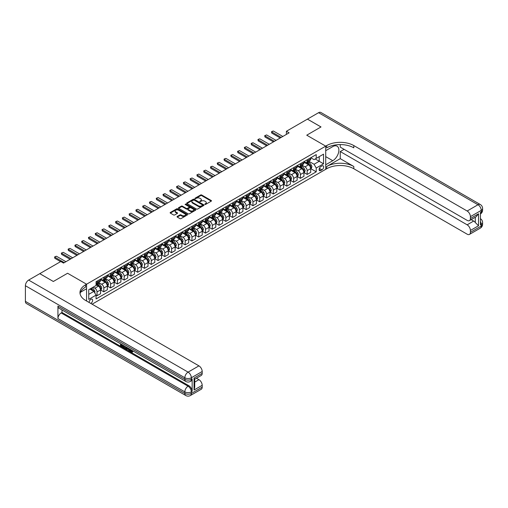 <?xml version="1.0" encoding="UTF-8"?>
<svg xmlns="http://www.w3.org/2000/svg" width="508" height="508" viewBox="0 0 508 508"><rect width="100%" height="100%" fill="white"/><g stroke="black" fill="none" stroke-linecap="round" stroke-linejoin="round"><path stroke-width="0.76" d="M204.857 204.413L205.607 204.413L211.258 201.149A0.756 0.432 0 0 0 211.48 200.844A0.756 0.432 0 0 0 211.258 200.533L201.682 195.002A0.756 0.432 0 0 0 200.616 195.002L194.958 198.266L194.958 198.698L196.437 198.279A2.407 1.391 0 0 1 199.841 198.279L200.641 198.736A2.407 1.391 0 0 1 201.346 199.72A2.407 1.391 0 0 1 200.641 200.704L199.911 201.555L201.384 201.136A2.407 1.391 0 0 1 204.794 201.136L205.594 201.593A2.407 1.391 0 0 1 206.299 202.578A2.407 1.391 0 0 1 205.594 203.562L204.857 204.413L204.857 203.987M90.735 303.403A2.451 1.416 120 0 0 90.907 303.314A2.451 1.416 120 0 0 92.513 301.149A2.451 1.416 120 0 0 92.138 299.18A2.451 1.416 120 0 0 90.907 299.307A2.451 1.416 120 0 0 89.179 302.501M177.248 216.452A0.756 0.432 0 0 0 177.025 216.764A0.756 0.432 0 0 0 177.248 217.068L179.934 218.624A0.756 0.432 0 0 0 181 218.624L187.281 214.992A0.756 0.432 0 0 0 187.503 214.687A0.756 0.432 0 0 0 187.281 214.382L177.698 208.851A0.756 0.432 0 0 0 176.638 208.851L170.351 212.477A0.756 0.432 0 0 0 170.136 212.782A0.756 0.432 0 0 0 170.351 213.087L173.603 214.967A0.756 0.432 0 0 0 174.663 214.967L177.356 213.411A0.756 0.432 0 0 0 177.571 213.106A0.756 0.432 0 0 0 177.356 212.795L175.743 211.868A2.013 1.162 0 0 1 175.152 211.049A2.013 1.162 0 0 1 176.397 209.969A2.013 1.162 0 0 1 178.594 210.223L184.899 213.868A2.013 1.162 0 0 1 185.49 214.687A2.013 1.162 0 0 1 184.245 215.76A2.013 1.162 0 0 1 182.054 215.513L181 214.903A0.756 0.432 0 0 0 179.934 214.903L177.248 216.452L177.248 217.068L179.934 215.532L179.934 214.903M340.258 144.589L340.258 147.11L467.15 220.377A4.604 2.654 -120 0 0 469.455 220.599L476.104 216.764L478.542 213.798L478.542 225.762L470.408 230.454L470.408 232.302L481.254 226.041L481.254 224.472L480.441 224.942L480.441 212.42L481.254 211.95L481.254 210.388L470.408 216.649A4.604 2.654 -120 0 0 467.15 211.011L477.996 204.749L318.567 112.7L307.448 119.12L321.005 126.949L306.743 135.185L320.98 126.962L307.423 119.139L286.404 131.267L289.115 132.836L63.525 263.081L60.814 261.512L39.795 273.647L53.327 281.489L67.589 273.253L53.353 281.476L39.795 273.679M92.1 304.19L325.723 169.31L325.723 146.139L306.743 135.185L325.723 146.139L86.57 284.213L67.589 273.253L86.57 284.213L85.592 284.778A19.171 11.068 0 0 0 79.978 292.602A19.171 11.068 0 0 0 85.592 300.431L198.933 365.868A4.604 2.654 60 0 1 202.19 371.5L191.345 377.762L191.345 379.33L192.157 378.86A4.604 2.654 60 0 1 191.205 380.968L190.392 381.438A4.604 2.654 -120 0 0 191.345 379.33A4.604 2.654 0 0 1 184.836 379.33L184.836 377.762L25.4 285.718A4.604 2.654 -60 0 1 28.651 280.079L39.77 273.66M196.488 209.061A0.756 0.432 0 0 0 197.555 209.061L203.835 205.435A0.756 0.432 0 0 0 204.057 205.13A0.756 0.432 0 0 0 203.835 204.826L194.253 199.288A0.756 0.432 0 0 0 193.192 199.288L186.906 202.914A0.756 0.432 0 0 0 186.69 203.225A0.756 0.432 0 0 0 186.906 203.53L196.488 209.061M185.28 204.527L195.548 210.223L189.274 213.843A0.756 0.432 0 0 1 188.214 213.843L178.632 208.312L181.318 206.769L181.318 206.146L178.632 207.696A0.756 0.432 0 0 0 178.41 208.001A0.756 0.432 0 0 0 178.632 208.312L178.632 207.696M181.318 206.769A0.756 0.432 0 0 1 182.385 206.769L182.385 206.146A0.756 0.432 0 0 0 181.318 206.146M182.385 206.146L186.271 208.388A0.756 0.432 0 0 0 187.331 208.388L189.116 207.359A0.756 0.432 0 0 0 189.338 207.048A0.756 0.432 0 0 0 189.116 206.743L185.071 204.406L185.82 203.975L195.561 209.601A0.756 0.432 0 0 1 195.777 209.906A0.756 0.432 0 0 1 195.561 210.217L195.561 209.601M321.983 165.957L320.789 166.649A2.375 1.372 120 0 0 319.234 168.745A2.375 1.372 120 0 0 319.602 170.65A2.375 1.372 120 0 0 320.789 170.529L321.983 169.843A2.375 1.372 120 0 0 323.533 167.748A2.375 1.372 120 0 0 323.171 165.843A2.375 1.372 120 0 0 321.983 165.957M86.57 300.996L86.57 284.213L86.57 288.754L80.518 292.246M310.782 157.74L314.065 159.633L316.23 158.382L316.23 154.591L96.063 281.711L96.063 285.496L88.741 289.725L88.741 299.364L96.063 295.142L96.063 298.926L316.23 171.812L316.23 168.027L314.065 164.268L308.674 161.157M316.23 158.382L323.552 154.153L323.552 163.798L316.23 168.027M286.404 131.267L286.404 134.398M315.201 158.979L319.214 161.296L319.214 156.661L323.552 154.153M314.065 164.268L319.214 161.296L323.552 163.798M88.741 294.354L93.891 291.382L89.878 289.065M96.063 295.173L97.034 295.732L97.034 291.948A3.067 1.772 -120 0 0 94.869 288.188L93.135 287.185M97.034 295.732L100.565 293.7L100.565 289.909A3.067 1.772 -120 0 0 98.393 286.156L96.063 284.81M100.641 289.992L103.816 291.821L103.816 288.036A3.067 1.772 -120 0 0 101.644 284.277L98.533 282.48M103.816 291.821L107.34 289.789L107.34 285.998A3.067 1.772 -120 0 0 105.169 282.238L100.565 279.578M107.423 286.074L110.592 287.909L110.592 284.118A3.067 1.772 -120 0 0 108.426 280.365L105.308 278.562M110.592 287.909L114.122 285.871L114.122 282.086A3.067 1.772 -120 0 0 111.951 278.327L107.34 275.666M114.198 282.162L117.373 283.991L117.373 280.206A3.067 1.772 -120 0 0 115.202 276.447L112.09 274.65M117.373 283.991L120.898 281.959L120.898 278.168A3.067 1.772 -120 0 0 118.726 274.415L114.122 271.755M120.98 278.251L124.149 280.079L124.149 276.295A3.067 1.772 -120 0 0 121.983 272.536L118.866 270.739M124.149 280.079L127.679 278.047L127.679 274.257A3.067 1.772 -120 0 0 125.508 270.497L120.898 267.837M127.756 274.333L130.931 276.168L130.931 272.377A3.067 1.772 -120 0 0 128.759 268.624L125.647 266.821M130.931 276.168L134.455 274.13L134.455 270.345A3.067 1.772 -120 0 0 132.283 266.586L127.679 263.925M134.537 270.421L137.706 272.256L137.706 268.465A3.067 1.772 -120 0 0 135.541 264.706L132.423 262.909M137.706 272.256L141.237 270.218L141.237 266.427A3.067 1.772 -120 0 0 139.065 262.674L134.455 260.013M141.313 266.51L144.488 268.338L144.488 264.554A3.067 1.772 -120 0 0 142.316 260.794L139.205 258.997M144.488 268.338L148.012 266.306L148.012 262.515A3.067 1.772 -120 0 0 145.84 258.756L141.237 256.096M148.095 262.592L151.263 264.427L151.263 260.636A3.067 1.772 -120 0 0 149.098 256.883L145.98 255.079M151.263 264.427L154.794 262.388L154.794 258.604A3.067 1.772 -120 0 0 152.622 254.845L148.012 252.184M154.87 258.68L158.045 260.515L158.045 256.724A3.067 1.772 -120 0 0 155.873 252.965L152.762 251.168M158.045 260.515L161.569 258.477L161.569 254.686A3.067 1.772 -120 0 0 159.398 250.933L154.794 248.272M161.652 254.768L164.821 256.597L164.821 252.813A3.067 1.772 -120 0 0 162.655 249.053L159.537 247.256M164.821 256.597L168.351 254.565L168.351 250.774A3.067 1.772 -120 0 0 166.179 247.015L161.569 244.354M168.427 250.85L171.602 252.686L171.602 248.895A3.067 1.772 -120 0 0 169.431 245.142L166.319 243.338M171.602 252.686L175.127 250.647L175.127 246.863A3.067 1.772 -120 0 0 172.961 243.103L168.351 240.443M175.209 246.939L178.384 248.774L178.384 244.983A3.067 1.772 -120 0 0 176.213 241.224L173.095 239.427M178.384 248.774L181.908 246.736L181.908 242.951A3.067 1.772 -120 0 0 179.737 239.192L175.127 236.531M181.985 243.027L185.16 244.856L185.16 241.071A3.067 1.772 -120 0 0 182.988 237.312L179.876 235.515M185.16 244.856L188.684 242.824L188.684 239.033A3.067 1.772 -120 0 0 186.519 235.28L181.908 232.613M188.766 239.116L191.941 240.944L191.941 237.153A3.067 1.772 -120 0 0 189.77 233.401L186.652 231.604M191.941 240.944L195.466 238.906L195.466 235.121A3.067 1.772 -120 0 0 193.294 231.362L188.684 228.702M195.542 235.198L198.717 237.033L198.717 233.242A3.067 1.772 -120 0 0 196.545 229.483L193.434 227.686M198.717 237.033L202.241 234.994L202.241 231.21A3.067 1.772 -120 0 0 200.076 227.451L195.466 224.79M202.324 231.286L205.499 233.115L205.499 229.33A3.067 1.772 -120 0 0 203.327 225.571L200.209 223.774M205.499 233.115L209.023 231.083L209.023 227.292A3.067 1.772 -120 0 0 206.851 223.539L202.241 220.872M209.099 227.374L212.274 229.203L212.274 225.412A3.067 1.772 -120 0 0 210.102 221.659L206.991 219.862M212.274 229.203L215.798 227.171L215.798 223.38A3.067 1.772 -120 0 0 213.633 219.621L209.023 216.96M215.881 223.456L219.056 225.292L219.056 221.501A3.067 1.772 -120 0 0 216.884 217.742L213.766 215.944M219.056 225.292L222.58 223.253L222.58 219.469A3.067 1.772 -120 0 0 220.409 215.709L215.798 213.049M222.656 219.545L225.831 221.374L225.831 217.589A3.067 1.772 -120 0 0 223.66 213.83L220.548 212.033M225.831 221.374L229.356 219.342L229.356 215.551A3.067 1.772 -120 0 0 227.19 211.798L222.58 209.137M229.438 215.633L232.613 217.462L232.613 213.671A3.067 1.772 -120 0 0 230.441 209.918L227.324 208.121M232.613 217.462L236.137 215.43L236.137 211.639A3.067 1.772 -120 0 0 233.966 207.88L229.356 205.219M236.214 211.715L239.389 213.55L239.389 209.76A3.067 1.772 -120 0 0 237.217 206L234.105 204.203M239.389 213.55L242.913 211.512L242.913 207.728A3.067 1.772 -120 0 0 240.748 203.968L236.137 201.308M242.995 207.804L246.17 209.633L246.17 205.848A3.067 1.772 -120 0 0 243.999 202.089L240.887 200.292M246.17 209.633L249.695 207.601L249.695 203.81A3.067 1.772 -120 0 0 247.523 200.057L242.913 197.396M249.777 203.892L252.946 205.721L252.946 201.93A3.067 1.772 -120 0 0 250.774 198.177L247.663 196.38M252.946 205.721L256.47 203.689L256.47 199.898A3.067 1.772 -120 0 0 254.305 196.139L249.695 193.478M256.553 199.974L259.728 201.809L259.728 198.018A3.067 1.772 -120 0 0 257.556 194.259L254.445 192.462M259.728 201.809L263.252 199.771L263.252 195.986A3.067 1.772 -120 0 0 261.08 192.227L256.47 189.567M263.334 196.063L266.503 197.891L266.503 194.107A3.067 1.772 -120 0 0 264.338 190.348L261.22 188.551M266.503 197.891L270.027 195.859L270.027 192.068A3.067 1.772 -120 0 0 267.862 188.316L263.252 185.655M270.11 192.151L273.285 193.98L273.285 190.195A3.067 1.772 -120 0 0 271.113 186.436L268.002 184.639M273.285 193.98L276.809 191.948L276.809 188.157A3.067 1.772 -120 0 0 274.637 184.398L270.027 181.737M276.892 188.233L280.06 190.068L280.06 186.277A3.067 1.772 -120 0 0 277.895 182.524L274.777 180.721M280.06 190.068L283.585 188.03L283.585 184.245A3.067 1.772 -120 0 0 281.419 180.486L276.809 177.825M283.667 184.321L286.842 186.15L286.842 182.366A3.067 1.772 -120 0 0 284.671 178.606L281.559 176.809M286.842 186.15L290.366 184.118L290.366 180.327A3.067 1.772 -120 0 0 288.195 176.574L283.585 173.914M290.449 180.41L293.618 182.239L293.618 178.454A3.067 1.772 -120 0 0 291.452 174.695L288.334 172.898M293.618 182.239L297.142 180.207L297.142 176.416A3.067 1.772 -120 0 0 294.977 172.656L290.366 169.996M297.224 176.492L300.399 178.327L300.399 174.536A3.067 1.772 -120 0 0 298.228 170.783L295.116 168.98M300.399 178.327L303.924 176.289L303.924 172.504A3.067 1.772 -120 0 0 301.752 168.745L297.142 166.084M304.006 172.58L307.175 174.415L307.175 170.624A3.067 1.772 -120 0 0 305.01 166.865L301.892 165.068M307.175 174.415L310.699 172.377L310.699 168.586A3.067 1.772 -120 0 0 308.534 164.833L303.924 162.173M304.006 161.652L305.01 162.236A3.067 1.772 -120 0 0 306.54 162.382A3.067 1.772 -120 0 0 307.175 160.979L307.175 159.823M297.224 165.57L298.228 166.148A3.067 1.772 -120 0 0 299.764 166.3A3.067 1.772 -120 0 0 300.399 164.897L300.399 163.735M290.449 169.481L291.452 170.059A3.067 1.772 -120 0 0 292.983 170.212A3.067 1.772 -120 0 0 293.618 168.808L293.618 167.646M283.667 173.393L284.671 173.971A3.067 1.772 -120 0 0 286.207 174.123A3.067 1.772 -120 0 0 286.842 172.72L286.842 171.564M276.892 177.311L277.895 177.889A3.067 1.772 -120 0 0 279.425 178.041A3.067 1.772 -120 0 0 280.06 176.638L280.06 175.476M270.11 181.223L271.113 181.8A3.067 1.772 -120 0 0 272.65 181.953A3.067 1.772 -120 0 0 273.285 180.55L273.285 179.387M263.334 185.134L264.338 185.712A3.067 1.772 -120 0 0 265.868 185.864A3.067 1.772 -120 0 0 266.503 184.461L266.503 183.305M256.553 189.052L257.556 189.63A3.067 1.772 -120 0 0 259.093 189.782A3.067 1.772 -120 0 0 259.728 188.379L259.728 187.217M249.771 192.964L250.774 193.542A3.067 1.772 -120 0 0 252.311 193.694A3.067 1.772 -120 0 0 252.946 192.291L252.946 191.129M242.995 196.875L243.999 197.453A3.067 1.772 -120 0 0 245.535 197.606A3.067 1.772 -120 0 0 246.17 196.202L246.17 195.047M236.214 200.793L237.217 201.371A3.067 1.772 -120 0 0 238.754 201.524A3.067 1.772 -120 0 0 239.389 200.114L239.389 198.958M229.438 204.705L230.441 205.283A3.067 1.772 -120 0 0 231.978 205.435A3.067 1.772 -120 0 0 232.613 204.032L232.613 202.87M222.656 208.617L223.66 209.194A3.067 1.772 -120 0 0 225.196 209.347A3.067 1.772 -120 0 0 225.831 207.943L225.831 206.788M215.881 212.528L216.884 213.112A3.067 1.772 -120 0 0 218.421 213.265A3.067 1.772 -120 0 0 219.056 211.855L219.056 210.699M209.099 216.446L210.102 217.024A3.067 1.772 -120 0 0 211.639 217.176A3.067 1.772 -120 0 0 212.274 215.773L212.274 214.611M202.324 220.358L203.327 220.936A3.067 1.772 -120 0 0 204.857 221.088A3.067 1.772 -120 0 0 205.499 219.685L205.499 218.529M195.542 224.269L196.545 224.854A3.067 1.772 -120 0 0 198.082 225.006A3.067 1.772 -120 0 0 198.717 223.596L198.717 222.441M188.766 228.187L189.77 228.765A3.067 1.772 -120 0 0 191.3 228.917A3.067 1.772 -120 0 0 191.941 227.514L191.941 226.352M181.985 232.099L182.988 232.677A3.067 1.772 -120 0 0 184.525 232.829A3.067 1.772 -120 0 0 185.16 231.426L185.16 230.27M175.209 236.01L176.213 236.595A3.067 1.772 -120 0 0 177.743 236.747A3.067 1.772 -120 0 0 178.384 235.337L178.384 234.182M168.427 239.928L169.431 240.506A3.067 1.772 -120 0 0 170.967 240.659A3.067 1.772 -120 0 0 171.602 239.255L171.602 238.093M161.652 243.84L162.655 244.418A3.067 1.772 -120 0 0 164.186 244.57A3.067 1.772 -120 0 0 164.821 243.167L164.821 242.011M154.87 247.752L155.873 248.336A3.067 1.772 -120 0 0 157.41 248.482A3.067 1.772 -120 0 0 158.045 247.079L158.045 245.923M148.095 251.67L149.098 252.247A3.067 1.772 -120 0 0 150.628 252.4A3.067 1.772 -120 0 0 151.263 250.996L151.263 249.834M141.313 255.581L142.316 256.159A3.067 1.772 -120 0 0 143.853 256.311A3.067 1.772 -120 0 0 144.488 254.908L144.488 253.752M134.537 259.493L135.541 260.077A3.067 1.772 -120 0 0 137.071 260.223A3.067 1.772 -120 0 0 137.706 258.82L137.706 257.664M127.756 263.411L128.759 263.989A3.067 1.772 -120 0 0 130.296 264.141A3.067 1.772 -120 0 0 130.931 262.738L130.931 261.576M120.98 267.322L121.983 267.9A3.067 1.772 -120 0 0 123.514 268.053A3.067 1.772 -120 0 0 124.149 266.649L124.149 265.487M114.198 271.234L115.202 271.812A3.067 1.772 -120 0 0 116.738 271.964A3.067 1.772 -120 0 0 117.373 270.561L117.373 269.405M107.423 275.152L108.426 275.73A3.067 1.772 -120 0 0 109.957 275.882A3.067 1.772 -120 0 0 110.592 274.479L110.592 273.317M100.641 279.063L101.644 279.641A3.067 1.772 -120 0 0 103.181 279.794A3.067 1.772 -120 0 0 103.816 278.39L103.816 277.228M310.782 168.669L316.23 171.812M306.54 162.382L310.064 160.35A3.067 1.772 -120 0 0 310.699 158.947L310.699 157.785M299.764 166.3L303.289 164.262A3.067 1.772 -120 0 0 303.924 162.858L303.924 161.703M292.983 170.212L296.507 168.18A3.067 1.772 -120 0 0 297.142 166.77L297.142 165.614M286.207 174.123L289.731 172.091A3.067 1.772 -120 0 0 290.366 170.688L290.366 169.526M279.425 178.041L282.95 176.003A3.067 1.772 -120 0 0 283.585 174.6L283.585 173.444M272.65 181.953L276.174 179.921A3.067 1.772 -120 0 0 276.809 178.511L276.809 177.356M265.868 185.864L269.392 183.833A3.067 1.772 -120 0 0 270.027 182.429L270.027 181.267M259.093 189.782L262.617 187.744A3.067 1.772 -120 0 0 263.252 186.341L263.252 185.185M252.311 193.694L255.835 191.662A3.067 1.772 -120 0 0 256.47 190.252L256.47 189.097M245.535 197.606L249.06 195.574A3.067 1.772 -120 0 0 249.695 194.17L249.695 193.008M238.754 201.524L242.278 199.485A3.067 1.772 -120 0 0 242.913 198.082L242.913 196.926M231.978 205.435L235.502 203.397A3.067 1.772 -120 0 0 236.137 201.994L236.137 200.838M225.196 209.347L228.721 207.315A3.067 1.772 -120 0 0 229.356 205.911L229.356 204.749M218.421 213.265L221.945 211.226A3.067 1.772 -120 0 0 222.58 209.823L222.58 208.667M211.639 217.176L215.163 215.138A3.067 1.772 -120 0 0 215.798 213.735L215.798 212.579M204.857 221.088L208.388 219.056A3.067 1.772 -120 0 0 209.023 217.653L209.023 216.491M198.082 225.006L201.606 222.968A3.067 1.772 -120 0 0 202.241 221.564L202.241 220.402M191.3 228.917L194.831 226.879A3.067 1.772 -120 0 0 195.466 225.476L195.466 224.32M184.525 232.829L188.049 230.797A3.067 1.772 -120 0 0 188.684 229.394L188.684 228.232M177.743 236.747L181.273 234.709A3.067 1.772 -120 0 0 181.908 233.305L181.908 232.143M170.967 240.659L174.492 238.62A3.067 1.772 -120 0 0 175.127 237.217L175.127 236.061M164.186 244.57L167.716 242.538A3.067 1.772 -120 0 0 168.351 241.135L168.351 239.973M157.41 248.482L160.934 246.45A3.067 1.772 -120 0 0 161.569 245.046L161.569 243.884M150.628 252.4L154.159 250.361A3.067 1.772 -120 0 0 154.794 248.958L154.794 247.802M143.853 256.311L147.377 254.279A3.067 1.772 -120 0 0 148.012 252.87L148.012 251.714M137.071 260.223L140.602 258.191A3.067 1.772 -120 0 0 141.237 256.788L141.237 255.626M130.296 264.141L133.82 262.103A3.067 1.772 -120 0 0 134.455 260.699L134.455 259.544M123.514 268.053L127.044 266.021A3.067 1.772 -120 0 0 127.679 264.611L127.679 263.455M116.738 271.964L120.263 269.932A3.067 1.772 -120 0 0 120.898 268.529L120.898 267.367M109.957 275.882L113.481 273.844A3.067 1.772 -120 0 0 114.122 272.44L114.122 271.285M103.181 279.794L106.705 277.762A3.067 1.772 -120 0 0 107.34 276.352L107.34 275.196M96.063 283.832A3.067 1.772 -120 0 0 96.399 283.705L99.924 281.673A3.067 1.772 -120 0 0 100.565 280.27L100.565 279.108M96.399 283.705A3.067 1.772 -120 0 0 97.034 282.302L97.034 281.146M93.891 291.382L96.063 295.142M205.073 204.489L205.594 204.191A2.407 1.391 0 0 0 206.299 203.206L206.299 202.578M201.346 199.72L201.346 200.349A2.407 1.391 0 0 1 200.641 201.333L200.12 201.632M211.252 201.155L201.682 195.631A0.756 0.432 0 0 0 200.616 195.631L195.167 198.774M203.829 205.442L194.253 199.917A0.756 0.432 0 0 0 193.192 199.917L186.919 203.537M202.508 205.346L202.508 204.915L194.094 200.057L192.576 200.508A2.407 1.391 0 0 0 191.872 201.486A2.407 1.391 0 0 0 192.576 202.47L198.323 205.791A2.407 1.391 0 0 0 201.733 205.791L202.508 205.346L202.508 205.969L202.66 205.13M191.872 201.486L191.872 202.114A2.407 1.391 0 0 0 192.576 203.098L192.576 202.47M202.508 205.969L201.733 206.419A2.407 1.391 0 0 1 198.323 206.419L192.576 203.098M182.385 206.769L186.271 209.017A0.756 0.432 0 0 0 187.331 209.017L189.116 207.982A0.756 0.432 0 0 0 189.338 207.677L189.338 207.048M190.303 210.718A2.013 1.162 0 0 0 192.494 210.966A2.013 1.162 0 0 0 193.739 209.893A2.013 1.162 0 0 0 193.148 209.074L190.925 207.791A0.756 0.432 0 0 0 189.865 207.791L188.081 208.82A0.756 0.432 0 0 0 187.858 209.125A0.756 0.432 0 0 0 188.081 209.429L190.303 210.718L190.303 211.341A2.013 1.162 0 0 0 192.494 211.595A2.013 1.162 0 0 0 193.739 210.522L193.739 209.893M187.858 209.125L187.858 209.753A0.756 0.432 0 0 0 188.081 210.058L188.081 209.429M190.303 211.341L188.081 210.058M185.49 214.687L185.49 215.316A2.013 1.162 0 0 1 184.245 216.389A2.013 1.162 0 0 1 182.054 216.135L181 215.532A0.756 0.432 0 0 0 179.934 215.532M175.152 211.049L175.152 211.671A2.013 1.162 0 0 0 175.743 212.496L175.743 211.868M177.356 212.795L177.356 213.411L175.743 212.496M187.274 214.998L177.698 209.474A0.756 0.432 0 0 0 176.638 209.474L170.364 213.093M310.699 168.713L311.353 168.339L311.893 166.77A2.032 1.175 -120 0 0 311.245 165.043L309.029 162.084A5.867 3.385 -120 0 0 308.388 161.315M306.184 163.474A5.867 3.385 -120 0 0 304.984 162.217M310.147 167.234L310.794 166.859A2.032 1.175 -120 0 0 310.217 165.64L308 162.681A5.867 3.385 -120 0 0 307.359 161.912M306.813 162.23A4.87 2.813 60 0 1 307.613 163.138L309.486 165.64M306.705 162.287A5.867 3.385 60 0 1 307.346 163.055L308.82 165.024M281.197 137.408L271.761 131.959L271.761 133.083L271.469 131.788L272.282 131.318L273.393 131.02L282.829 136.468M280.226 137.966L271.761 133.083M273.393 131.02L271.469 131.788M303.924 172.625L304.571 172.25L305.118 170.688A2.032 1.175 -120 0 0 304.463 168.954L302.254 165.995A5.867 3.385 -120 0 0 301.612 165.233M299.409 167.392A5.867 3.385 -120 0 0 298.209 166.135M303.365 171.152L304.019 170.771A2.032 1.175 -120 0 0 303.435 169.551L301.219 166.592A5.867 3.385 -120 0 0 300.577 165.824M300.031 166.141A4.87 2.813 60 0 1 300.831 167.049L302.711 169.551M299.93 166.205A5.867 3.385 60 0 1 300.571 166.967L302.044 168.935M297.142 176.543L297.796 176.168L298.336 174.6A2.032 1.175 -120 0 0 297.688 172.872L295.472 169.913A5.867 3.385 -120 0 0 294.831 169.145M292.627 171.304A5.867 3.385 -120 0 0 291.427 170.047M296.589 175.063L297.237 174.689A2.032 1.175 -120 0 0 296.659 173.463L294.443 170.504A5.867 3.385 -120 0 0 293.802 169.742M293.256 170.053A4.87 2.813 60 0 1 294.056 170.961L295.929 173.469M293.148 170.117A5.867 3.385 60 0 1 293.789 170.885L295.262 172.847M290.366 180.454L291.014 180.08L291.56 178.511A2.032 1.175 -120 0 0 290.906 176.784L288.696 173.825A5.867 3.385 -120 0 0 288.055 173.057M285.852 175.216A5.867 3.385 -120 0 0 284.651 173.958M289.808 178.975L290.462 178.6A2.032 1.175 -120 0 0 289.877 177.381L287.661 174.422A5.867 3.385 -120 0 0 287.02 173.653M286.474 173.971A4.87 2.813 60 0 1 287.274 174.879L289.154 177.381M286.372 174.028A5.867 3.385 60 0 1 287.014 174.796L288.487 176.765M274.422 141.319L264.986 135.871L264.986 136.995L264.687 135.7L266.611 134.931L276.047 140.379M273.444 141.884L264.986 136.995M266.611 134.931L264.687 135.7M267.64 145.231L258.204 139.783L258.204 140.913L257.912 139.611L258.724 139.141L259.836 138.843L269.272 144.291M266.668 145.796L258.204 140.913M259.836 138.843L257.912 139.611M260.864 149.149L251.428 143.701L251.428 144.824L251.13 143.529L251.943 143.059L253.054 142.761L262.49 148.209M259.886 149.708L251.428 144.824M253.054 142.761L251.13 143.529M283.585 184.366L284.239 183.991L284.778 182.429A2.032 1.175 -120 0 0 284.131 180.696L281.915 177.736A5.867 3.385 -120 0 0 281.273 176.975M279.07 179.134A5.867 3.385 -120 0 0 277.87 177.876M283.032 182.893L283.68 182.512A2.032 1.175 -120 0 0 283.102 181.292L280.886 178.333A5.867 3.385 -120 0 0 280.245 177.565M279.698 177.883A4.87 2.813 60 0 1 280.499 178.791L282.372 181.292M279.591 177.946A5.867 3.385 60 0 1 280.232 178.708L281.705 180.677M254.083 153.06L244.646 147.612L244.646 148.736L244.348 147.441L246.278 146.672L255.714 152.121M253.111 153.626L244.646 148.736M246.278 146.672L244.348 147.441M344.106 149.333L340.258 151.555L340.258 158.661L326.701 166.491L326.701 168.745L325.723 169.31L325.723 164.77L332.772 160.699A8.63 4.978 120 0 0 338.411 153.099A8.63 4.978 120 0 0 337.083 146.183A8.63 4.978 120 0 0 332.772 146.609L325.723 150.679L325.723 146.139L326.701 145.574A19.171 11.068 180 0 1 353.816 145.574L467.15 211.011M470.408 230.454A4.604 2.654 -120 0 0 467.15 224.822L473.659 221.063A4.604 2.654 60 0 1 475.285 222.504L475.285 217.234M340.258 151.555L467.15 224.822M326.701 166.491A19.171 11.068 180 0 1 353.816 166.491L340.258 158.661M326.701 168.745A19.171 11.068 180 0 1 353.816 168.745L467.15 234.182A4.604 2.654 -120 0 0 469.455 234.41A4.604 2.654 -120 0 0 470.408 232.302M318.567 112.7A4.604 2.654 -60 0 1 320.865 112.471L480.301 204.521A4.604 2.654 120 0 0 477.996 204.749A4.604 2.654 60 0 1 481.254 210.388A4.604 2.654 180 0 0 482.6 208.509A4.604 4.604 0 0 0 480.301 204.521M469.455 220.599A4.604 2.654 -120 0 0 470.408 218.497L478.542 213.798M470.408 216.649L470.408 218.497M471.157 219.621L473.659 221.063M326.701 145.574L326.701 147.828A19.171 11.068 180 0 1 353.816 147.828L353.816 145.574M478.542 225.762L475.285 222.504M130.48 349.485L131.864 351.72M130.092 349.282L131.051 351.841L132.398 351.174L132.855 351.561L132.042 352.419L131.096 352.298L129.623 349.009M127.438 348.983L126.79 349.764L126.308 349.485L127.127 347.567M129.191 348.761L129.838 351.022L129.407 351.276L128.549 349.625L127.165 348.825L126.79 349.764M121.387 344.907L121.387 345.707L123.304 346.818L123.304 347.25L122.873 347.504L120.491 346.126L120.491 343.738M123.095 345.243L122.663 345.65L120.955 344.659L120.955 345.961L121.387 345.707M57.937 306.07L184.836 379.33A4.604 2.654 120 0 0 185.788 381.438L58.89 308.172A4.604 2.654 -60 0 1 57.937 306.07L57.937 318.592A4.604 2.654 -60 0 1 61.189 312.953L62.008 312.483L188.9 385.75A4.604 2.654 60 0 1 192.157 391.382L192.157 378.86M62.008 312.483L62.008 309.969M126.13 346.996L126.168 347.504L126.594 347.262L125.717 348.748L123.495 347.859L123.495 345.472M194.056 378.047L194.729 379.063L194.729 387.109L194.056 390.004L194.056 378.047L202.19 373.348L202.19 371.5M202.19 373.348A4.604 2.654 60 0 1 201.238 375.456L194.729 379.216M25.4 301.371L184.836 393.421A4.604 2.654 120 0 0 185.788 395.529L26.352 303.479A4.604 2.654 -60 0 1 25.4 301.371L25.4 285.718M196.431 378.231L198.933 379.673A4.604 2.654 60 0 1 202.19 385.312L194.056 390.004M192.157 391.382L191.345 391.852L191.345 393.421L202.19 387.16L202.19 385.312M202.19 387.16A4.604 2.654 60 0 1 201.238 389.261L190.392 395.529A4.604 2.654 -120 0 0 191.345 393.421A4.604 2.654 0 0 1 184.836 393.421L184.836 391.852L57.937 318.592M85.592 284.778L85.592 287.033A19.171 11.068 0 0 0 80.08 293.732M120.955 345.961L122.873 347.066L123.304 346.818M122.873 347.066L122.873 347.504M120.955 344.005L122.853 345.103M122.663 345.211L122.663 345.65M126.168 347.504L125.717 348.748M123.958 345.738L123.958 347.694L124.625 348.082L125.393 348.259L125.673 346.729M124.39 345.986L124.39 347.44L125.832 348.005M123.958 347.694L124.39 347.44M124.625 348.082L125.063 347.828M128.588 348.412L129.407 351.276M127.559 347.815L127.298 348.469L128.41 349.11L128.156 348.164M127.832 347.974L128.251 348.513M127.298 348.469L127.737 348.221M131.051 351.841L131.483 351.587M131.686 351.917L131.966 351.428L132.855 351.561M130.048 349.733L130.461 349.498M132.423 351.815L132.042 352.419M276.809 188.284L277.457 187.909L278.003 186.341A2.032 1.175 -120 0 0 277.349 184.614L275.133 181.654A5.867 3.385 -120 0 0 274.498 180.886M272.294 183.045A5.867 3.385 -120 0 0 271.088 181.788M276.25 186.804L276.904 186.43A2.032 1.175 -120 0 0 276.32 185.204L274.104 182.245A5.867 3.385 -120 0 0 273.463 181.483M272.917 181.794A4.87 2.813 60 0 1 273.717 182.702L275.596 185.21M272.815 181.858A5.867 3.385 60 0 1 273.456 182.626L274.93 184.588M270.027 192.195L270.681 191.821L271.221 190.252A2.032 1.175 -120 0 0 270.574 188.525L268.357 185.566A5.867 3.385 -120 0 0 267.716 184.798M265.513 186.957A5.867 3.385 -120 0 0 264.312 185.699M269.475 190.716L270.123 190.341A2.032 1.175 -120 0 0 269.545 189.122L267.329 186.163A5.867 3.385 -120 0 0 266.687 185.395M266.141 185.712A4.87 2.813 60 0 1 266.941 186.62L268.815 189.122M266.033 185.769A5.867 3.385 60 0 1 266.675 186.538L268.148 188.506M263.252 196.107L263.9 195.732L264.446 194.17A2.032 1.175 -120 0 0 263.792 192.437L261.576 189.478A5.867 3.385 -120 0 0 260.941 188.716M258.737 190.875A5.867 3.385 -120 0 0 257.531 189.617M262.693 194.634L263.347 194.253A2.032 1.175 -120 0 0 262.763 193.034L260.547 190.075A5.867 3.385 -120 0 0 259.906 189.306M259.359 189.624A4.87 2.813 60 0 1 260.159 190.532L262.039 193.034M259.258 189.681A5.867 3.385 60 0 1 259.899 190.449L261.372 192.418M256.47 200.025L257.124 199.65L257.664 198.082A2.032 1.175 -120 0 0 257.016 196.348L254.8 193.396A5.867 3.385 -120 0 0 254.159 192.627M251.955 194.786A5.867 3.385 -120 0 0 250.755 193.529M255.918 198.545L256.565 198.171A2.032 1.175 -120 0 0 255.988 196.945L253.771 193.986A5.867 3.385 -120 0 0 253.13 193.224M252.584 193.535A4.87 2.813 60 0 1 253.384 194.443L255.257 196.952M252.476 193.599A5.867 3.385 60 0 1 253.117 194.367L254.591 196.329M249.695 203.937L250.342 203.562L250.889 201.994A2.032 1.175 -120 0 0 250.234 200.266L248.018 197.307A5.867 3.385 -120 0 0 247.383 196.539M245.18 198.698A5.867 3.385 -120 0 0 243.973 197.441M249.136 202.457L249.79 202.082A2.032 1.175 -120 0 0 249.206 200.857L246.99 197.904A5.867 3.385 -120 0 0 246.348 197.136M245.802 197.453A4.87 2.813 60 0 1 246.602 198.361L248.482 200.863M245.701 197.51A5.867 3.385 60 0 1 246.342 198.279L247.815 200.247M247.307 156.972L237.871 151.524L237.871 152.654L237.573 151.352L239.497 150.584L248.933 156.032M246.329 157.537L237.871 152.654M239.497 150.584L237.573 151.352M240.525 160.884L231.089 155.442L231.089 156.566L230.791 155.264L232.721 154.502L242.157 159.95M239.554 161.449L231.089 156.566M232.721 154.502L230.791 155.264M233.75 164.802L224.314 159.353L224.314 160.477L224.015 159.182L224.828 158.712L225.939 158.413L235.375 163.862M232.772 165.367L224.314 160.477M225.939 158.413L224.015 159.182M226.968 168.713L217.532 163.265L217.532 164.395L217.234 163.093L219.164 162.325L228.6 167.773M225.996 169.278L217.532 164.395M219.164 162.325L217.234 163.093M220.193 172.625L210.756 167.183L210.756 168.307L210.458 167.005L211.271 166.535L212.382 166.243L221.818 171.691M219.215 173.19L210.756 168.307M212.382 166.243L210.458 167.005M242.913 207.848L243.567 207.474L244.107 205.911A2.032 1.175 -120 0 0 243.459 204.178L241.243 201.219A5.867 3.385 -120 0 0 240.601 200.457M238.398 202.616A5.867 3.385 -120 0 0 237.198 201.359M242.36 206.369L243.008 205.994A2.032 1.175 -120 0 0 242.43 204.775L240.214 201.816A5.867 3.385 -120 0 0 239.573 201.047M239.027 201.365A4.87 2.813 60 0 1 239.827 202.273L241.7 204.775M238.919 201.422A5.867 3.385 60 0 1 239.56 202.19L241.033 204.159M213.411 176.543L203.975 171.094L203.975 172.218L203.676 170.923L205.607 170.155L215.043 175.603M212.439 177.108L203.975 172.218M205.607 170.155L203.676 170.923M236.137 211.766L236.785 211.391L237.331 209.823A2.032 1.175 -120 0 0 236.677 208.089L234.461 205.137A5.867 3.385 -120 0 0 233.826 204.368M231.623 206.527A5.867 3.385 -120 0 0 230.416 205.27M235.579 210.287L236.233 209.912A2.032 1.175 -120 0 0 235.649 208.686L233.432 205.727A5.867 3.385 -120 0 0 232.791 204.965M232.245 205.276A4.87 2.813 60 0 1 233.045 206.184L234.925 208.693M232.143 205.34A5.867 3.385 60 0 1 232.785 206.102L234.258 208.07M206.635 180.454L197.199 175.006L197.199 176.136L196.901 174.835L198.825 174.066L208.261 179.514M205.657 181.019L197.199 176.136M198.825 174.066L196.901 174.835M229.356 215.678L230.01 215.303L230.549 213.735A2.032 1.175 -120 0 0 229.902 212.007L227.686 209.048A5.867 3.385 -120 0 0 227.044 208.28M224.841 210.439A5.867 3.385 -120 0 0 223.641 209.182M228.803 214.198L229.451 213.824A2.032 1.175 -120 0 0 228.873 212.598L226.657 209.645A5.867 3.385 -120 0 0 226.016 208.877M225.469 209.194A4.87 2.813 60 0 1 226.27 210.102L228.143 212.604M225.361 209.252A5.867 3.385 60 0 1 226.003 210.02L227.476 211.982M199.854 184.366L190.417 178.918L190.417 180.048L190.119 178.746L192.049 177.984L201.486 183.426M198.882 184.931L190.417 180.048M192.049 177.984L190.119 178.746M222.58 219.589L223.228 219.215L223.774 217.653A2.032 1.175 -120 0 0 223.12 215.919L220.904 212.96A5.867 3.385 -120 0 0 220.269 212.198M218.065 214.357A5.867 3.385 -120 0 0 216.859 213.1M222.021 218.11L222.675 217.735A2.032 1.175 -120 0 0 222.091 216.516L219.875 213.557A5.867 3.385 -120 0 0 219.234 212.789M218.688 213.106A4.87 2.813 60 0 1 219.488 214.014L221.367 216.516M218.586 213.163A5.867 3.385 60 0 1 219.227 213.931L220.701 215.9M193.078 188.284L183.642 182.836L183.642 183.959L183.344 182.664L184.156 182.194L185.268 181.896L194.704 187.344M192.1 188.843L183.642 183.959M185.268 181.896L183.344 182.664M215.798 223.507L216.452 223.126L216.992 221.564A2.032 1.175 -120 0 0 216.344 219.831L214.128 216.878A5.867 3.385 -120 0 0 213.487 216.11M211.284 218.269A5.867 3.385 -120 0 0 210.083 217.011M215.246 222.028L215.894 221.653A2.032 1.175 -120 0 0 215.316 220.428L213.1 217.468A5.867 3.385 -120 0 0 212.458 216.706M211.912 217.018A4.87 2.813 60 0 1 212.712 217.926L214.586 220.428M211.804 217.081A5.867 3.385 60 0 1 212.446 217.843L213.919 219.812M186.296 192.195L176.86 186.747L176.86 187.877L176.562 186.576L178.492 185.807L187.928 191.256M185.325 192.761L176.86 187.877M178.492 185.807L176.562 186.576M209.023 227.419L209.671 227.044L210.21 225.476A2.032 1.175 -120 0 0 209.563 223.749L207.347 220.79A5.867 3.385 -120 0 0 206.712 220.021M204.508 222.18A5.867 3.385 -120 0 0 203.302 220.923M208.464 225.939L209.118 225.565A2.032 1.175 -120 0 0 208.534 224.339L206.318 221.386A5.867 3.385 -120 0 0 205.676 220.618M205.13 220.929A4.87 2.813 60 0 1 205.931 221.844L207.81 224.346M205.029 220.993A5.867 3.385 60 0 1 205.67 221.761L207.143 223.723M179.521 196.107L170.085 190.659L170.085 191.789L169.786 190.487L170.599 190.017L171.71 189.725L181.146 195.167M178.543 196.672L170.085 191.789M171.71 189.725L169.786 190.487M202.241 231.331L202.895 230.956L203.435 229.394A2.032 1.175 -120 0 0 202.787 227.66L200.571 224.701A5.867 3.385 -120 0 0 199.93 223.933M197.726 226.098A5.867 3.385 -120 0 0 196.526 224.841M201.689 229.851L202.336 229.476A2.032 1.175 -120 0 0 201.759 228.257L199.542 225.298A5.867 3.385 -120 0 0 198.901 224.53M198.355 224.847A4.87 2.813 60 0 1 199.155 225.755L201.028 228.257M198.247 224.904A5.867 3.385 60 0 1 198.888 225.673L200.362 227.641M195.466 235.248L196.113 234.867L196.653 233.305A2.032 1.175 -120 0 0 196.005 231.572L193.789 228.619A5.867 3.385 -120 0 0 193.154 227.851M190.951 230.01A5.867 3.385 -120 0 0 189.744 228.752M194.907 233.769L195.561 233.394A2.032 1.175 -120 0 0 194.977 232.169L192.761 229.21A5.867 3.385 -120 0 0 192.119 228.441M191.573 228.759A4.87 2.813 60 0 1 192.373 229.667L194.253 232.169M191.472 228.822A5.867 3.385 60 0 1 192.113 229.584L193.586 231.553M188.684 239.16L189.338 238.785L189.878 237.217A2.032 1.175 -120 0 0 189.23 235.49L187.014 232.531A5.867 3.385 -120 0 0 186.373 231.762M184.169 233.921A5.867 3.385 -120 0 0 182.969 232.664M188.131 237.681L188.779 237.306A2.032 1.175 -120 0 0 188.201 236.08L185.985 233.128A5.867 3.385 -120 0 0 185.344 232.359M184.798 232.67A4.87 2.813 60 0 1 185.598 233.585L187.471 236.087M184.69 232.734A5.867 3.385 60 0 1 185.331 233.502L186.804 235.464M181.908 243.072L182.556 242.697L183.096 241.135A2.032 1.175 -120 0 0 182.448 239.401L180.232 236.442A5.867 3.385 -120 0 0 179.597 235.674M177.394 237.839A5.867 3.385 -120 0 0 176.187 236.582M181.35 241.592L182.004 241.217A2.032 1.175 -120 0 0 181.419 239.998L179.203 237.039A5.867 3.385 -120 0 0 178.562 236.271M178.016 236.588A4.87 2.813 60 0 1 178.816 237.496L180.696 239.998M177.914 236.645A5.867 3.385 60 0 1 178.556 237.414L180.029 239.382M175.127 246.99L175.781 246.609L176.32 245.046A2.032 1.175 -120 0 0 175.673 243.313L173.457 240.36A5.867 3.385 -120 0 0 172.815 239.592M170.612 241.751A5.867 3.385 -120 0 0 169.412 240.494M174.574 245.51L175.222 245.129A2.032 1.175 -120 0 0 174.644 243.91L172.428 240.951A5.867 3.385 -120 0 0 171.787 240.182M171.24 240.5A4.87 2.813 60 0 1 172.041 241.408L173.914 243.91M171.132 240.563A5.867 3.385 60 0 1 171.774 241.325L173.247 243.294M168.351 250.901L168.999 250.527L169.539 248.958A2.032 1.175 -120 0 0 168.891 247.231L166.675 244.272A5.867 3.385 -120 0 0 166.04 243.503M163.836 245.662A5.867 3.385 -120 0 0 162.63 244.405M167.792 249.422L168.446 249.047A2.032 1.175 -120 0 0 167.862 247.821L165.646 244.869A5.867 3.385 -120 0 0 165.005 244.1M164.459 244.411A4.87 2.813 60 0 1 165.259 245.326L167.138 247.828M164.357 244.475A5.867 3.385 60 0 1 164.998 245.243L166.472 247.206M161.569 254.813L162.223 254.438L162.763 252.87A2.032 1.175 -120 0 0 162.115 251.143L159.899 248.183A5.867 3.385 -120 0 0 159.258 247.415M157.055 249.574A5.867 3.385 -120 0 0 155.854 248.323M161.017 253.333L161.665 252.959A2.032 1.175 -120 0 0 161.087 251.739L158.871 248.78A5.867 3.385 -120 0 0 158.229 248.012M157.683 248.329A4.87 2.813 60 0 1 158.483 249.238L160.357 251.739M157.575 248.387A5.867 3.385 60 0 1 158.217 249.155L159.69 251.123M154.794 258.731L155.442 258.35L155.981 256.788A2.032 1.175 -120 0 0 155.334 255.054L153.118 252.095A5.867 3.385 -120 0 0 152.483 251.333M150.279 253.492A5.867 3.385 -120 0 0 149.073 252.235M154.235 257.251L154.889 256.87A2.032 1.175 -120 0 0 154.305 255.651L152.089 252.692A5.867 3.385 -120 0 0 151.447 251.924M150.901 252.241A4.87 2.813 60 0 1 151.702 253.149L153.575 255.651M150.8 252.305A5.867 3.385 60 0 1 151.441 253.067L152.914 255.035M148.012 262.642L148.666 262.268L149.206 260.699A2.032 1.175 -120 0 0 148.558 258.972L146.342 256.013A5.867 3.385 -120 0 0 145.701 255.245M143.497 257.404A5.867 3.385 -120 0 0 142.297 256.146M147.46 261.163L148.107 260.788A2.032 1.175 -120 0 0 147.53 259.563L145.313 256.603A5.867 3.385 -120 0 0 144.672 255.841M144.126 256.153A4.87 2.813 60 0 1 144.926 257.067L146.799 259.569M144.018 256.216A5.867 3.385 60 0 1 144.659 256.984L146.133 258.947M141.237 266.554L141.884 266.179L142.424 264.611A2.032 1.175 -120 0 0 141.776 262.884L139.56 259.925A5.867 3.385 -120 0 0 138.925 259.156M136.716 261.315A5.867 3.385 -120 0 0 135.515 260.058M140.678 265.074L141.332 264.7A2.032 1.175 -120 0 0 140.748 263.481L138.532 260.521A5.867 3.385 -120 0 0 137.89 259.753M137.344 260.071A4.87 2.813 60 0 1 138.144 260.979L140.018 263.481M137.243 260.128A5.867 3.385 60 0 1 137.884 260.896L139.357 262.865M134.455 270.466L135.109 270.091L135.649 268.529A2.032 1.175 -120 0 0 135.001 266.795L132.785 263.836A5.867 3.385 -120 0 0 132.143 263.074M129.94 265.233A5.867 3.385 -120 0 0 128.74 263.976M133.902 268.992L134.55 268.611A2.032 1.175 -120 0 0 133.972 267.392L131.756 264.433A5.867 3.385 -120 0 0 131.115 263.665M130.569 263.982A4.87 2.813 60 0 1 131.369 264.89L133.242 267.392M130.461 264.046A5.867 3.385 60 0 1 131.102 264.808L132.575 266.776M127.679 274.384L128.327 274.009L128.867 272.44A2.032 1.175 -120 0 0 128.219 270.713L126.003 267.754A5.867 3.385 -120 0 0 125.368 266.986M123.158 269.145A5.867 3.385 -120 0 0 121.958 267.887M127.121 272.904L127.775 272.529A2.032 1.175 -120 0 0 127.191 271.304L124.974 268.345A5.867 3.385 -120 0 0 124.333 267.583M123.787 267.894A4.87 2.813 60 0 1 124.587 268.802L126.46 271.31M123.685 267.957A5.867 3.385 60 0 1 124.327 268.726L125.8 270.688M120.898 278.295L121.552 277.92L122.091 276.352A2.032 1.175 -120 0 0 121.444 274.625L119.228 271.666A5.867 3.385 -120 0 0 118.586 270.897M116.383 273.056A5.867 3.385 -120 0 0 115.183 271.799M120.345 276.816L120.993 276.441A2.032 1.175 -120 0 0 120.409 275.222L118.199 272.263A5.867 3.385 -120 0 0 117.558 271.494M117.011 271.812A4.87 2.813 60 0 1 117.812 272.72L119.685 275.222M116.903 271.869A5.867 3.385 60 0 1 117.545 272.637L119.018 274.606M114.122 282.207L114.77 281.832L115.31 280.27A2.032 1.175 -120 0 0 114.662 278.536L112.446 275.577A5.867 3.385 -120 0 0 111.804 274.815M109.601 276.974A5.867 3.385 -120 0 0 108.401 275.717M113.563 280.733L114.217 280.353A2.032 1.175 -120 0 0 113.633 279.133L111.417 276.174A5.867 3.385 -120 0 0 110.776 275.406M110.23 275.723A4.87 2.813 60 0 1 111.03 276.631L112.903 279.133M110.128 275.787A5.867 3.385 60 0 1 110.769 276.549L112.243 278.517M107.34 286.125L107.994 285.75L108.534 284.182A2.032 1.175 -120 0 0 107.886 282.454L105.67 279.495A5.867 3.385 -120 0 0 105.029 278.727M102.826 280.886A5.867 3.385 -120 0 0 101.625 279.629M106.788 284.645L107.436 284.27A2.032 1.175 -120 0 0 106.851 283.045L104.642 280.086A5.867 3.385 -120 0 0 104 279.324M103.454 279.635A4.87 2.813 60 0 1 104.254 280.543L106.128 283.051M103.346 279.698A5.867 3.385 60 0 1 103.988 280.467L105.461 282.429M100.565 290.036L101.213 289.662L101.752 288.093A2.032 1.175 -120 0 0 101.105 286.366L98.889 283.407A5.867 3.385 -120 0 0 98.247 282.639M100.006 288.557L100.66 288.182A2.032 1.175 -120 0 0 100.076 286.963L97.86 284.004A5.867 3.385 -120 0 0 97.218 283.235M96.672 283.553A4.87 2.813 60 0 1 97.472 284.461L99.346 286.963M96.571 283.61A5.867 3.385 60 0 1 97.212 284.378L98.685 286.347M94.704 292.792L94.977 292.011A2.032 1.175 -120 0 0 94.329 290.278L92.348 287.642M93.485 291.147A2.032 1.175 -120 0 0 93.294 290.874L91.319 288.233M90.811 288.525L92.234 290.424M90.672 288.608L91.872 290.22M172.739 200.025L163.303 194.577L163.303 195.701L163.005 194.405L164.935 193.637L174.371 199.085M171.768 200.584L163.303 195.701M164.935 193.637L163.005 194.405M165.964 203.937L156.528 198.488L156.528 199.619L156.229 198.317L158.153 197.549L167.589 202.997M164.986 204.502L156.528 199.619M158.153 197.549L156.229 198.317M159.182 207.848L149.746 202.4L149.746 203.53L149.447 202.228L150.26 201.759L151.378 201.466L160.814 206.908M158.21 208.413L149.746 203.53M151.378 201.466L149.447 202.228M152.406 211.766L142.97 206.318L142.97 207.442L142.672 206.146L144.596 205.378L154.032 210.826M151.428 212.325L142.97 207.442M144.596 205.378L142.672 206.146M145.625 215.678L136.188 210.229L136.188 211.36L135.89 210.058L136.703 209.588L137.82 209.29L147.257 214.738M144.653 216.243L136.188 211.36M137.82 209.29L135.89 210.058M138.849 219.589L129.413 214.141L129.413 215.271L129.115 213.97L131.039 213.201L140.475 218.65M137.871 220.154L129.413 215.271M131.039 213.201L129.115 213.97M132.067 223.507L122.631 218.059L122.631 219.183L122.333 217.888L124.263 217.119L133.693 222.567M131.096 224.066L122.631 219.183M124.263 217.119L122.333 217.888M125.292 227.419L115.856 221.971L115.856 223.101L115.557 221.799L116.37 221.329L117.481 221.031L126.917 226.479M124.314 227.984L115.856 223.101M117.481 221.031L115.557 221.799M118.51 231.331L109.074 225.882L109.074 227.013L108.776 225.711L110.706 224.942L120.136 230.391M117.538 231.896L109.074 227.013M110.706 224.942L108.776 225.711M111.735 235.248L102.299 229.8L102.299 230.924L102 229.629L103.924 228.86L113.36 234.309M110.757 235.807L102.299 230.924M103.924 228.86L102 229.629M104.953 239.16L95.517 233.712L95.517 234.836L95.218 233.54L97.149 232.772L106.578 238.22M103.981 239.725L95.517 234.836M97.149 232.772L95.218 233.54M98.177 243.072L88.741 237.623L88.741 238.754L88.443 237.452L90.367 236.684L99.803 242.132M97.199 243.637L88.741 238.754M90.367 236.684L88.443 237.452M91.396 246.99L81.959 241.541L81.959 242.665L81.661 241.37L82.474 240.9L83.585 240.601L93.021 246.05M90.424 247.548L81.959 242.665M83.585 240.601L81.661 241.37M84.62 250.901L75.184 245.453L75.184 246.577L74.886 245.281L75.698 244.812L76.81 244.513L86.246 249.961M83.642 251.466L75.184 246.577M76.81 244.513L74.886 245.281M77.838 254.813L68.402 249.364L68.402 250.495L68.104 249.193L68.917 248.723L70.028 248.425L79.464 253.873M76.867 255.378L68.402 250.495M70.028 248.425L68.104 249.193M71.063 258.724L61.627 253.282L61.627 254.406L61.328 253.105L63.252 252.343L72.688 257.791M70.085 259.29L61.627 254.406M63.252 252.343L61.328 253.105M64.281 262.642L54.845 257.194L54.845 258.318L54.547 257.023L55.359 256.553L56.471 256.254L65.907 261.703M60.592 261.639L54.845 258.318M56.471 256.254L54.547 257.023M94.869 288.188L98.393 286.156M101.644 284.277L105.169 282.238M108.426 280.365L111.951 278.327M115.202 276.447L118.726 274.415M121.983 272.536L125.508 270.497M128.759 268.624L132.283 266.586M135.541 264.706L139.065 262.674M142.316 260.794L145.84 258.756M149.098 256.883L152.622 254.845M155.873 252.965L159.398 250.933M162.655 249.053L166.179 247.015M169.431 245.142L172.961 243.103M176.213 241.224L179.737 239.192M182.988 237.312L186.519 235.28M189.77 233.401L193.294 231.362M196.545 229.483L200.076 227.451M203.327 225.571L206.851 223.539M210.102 221.659L213.633 219.621M216.884 217.742L220.409 215.709M223.66 213.83L227.19 211.798M230.441 209.918L233.966 207.88M237.217 206L240.748 203.968M243.999 202.089L247.523 200.057M250.774 198.177L254.305 196.139M257.556 194.259L261.08 192.227M264.338 190.348L267.862 188.316M271.113 186.436L274.637 184.398M277.895 182.524L281.419 180.486M284.671 178.606L288.195 176.574M291.452 174.695L294.977 172.656M298.228 170.783L301.752 168.745M305.01 166.865L308.534 164.833M307.175 160.979L310.699 158.947M307.175 170.624L310.699 168.586M300.399 174.536L303.924 172.504M300.399 164.897L303.924 162.858M293.618 178.454L297.142 176.416M293.618 168.808L297.142 166.77M286.842 182.366L290.366 180.327M286.842 172.72L290.366 170.688M280.06 186.277L283.585 184.245M280.06 176.638L283.585 174.6M273.285 190.195L276.809 188.157M273.285 180.55L276.809 178.511M266.503 194.107L270.027 192.068M266.503 184.461L270.027 182.429M259.728 198.018L263.252 195.986M259.728 188.379L263.252 186.341M252.946 201.93L256.47 199.898M252.946 192.291L256.47 190.252M246.17 205.848L249.695 203.81M246.17 196.202L249.695 194.17M239.389 209.76L242.913 207.728M239.389 200.114L242.913 198.082M232.613 213.671L236.137 211.639M232.613 204.032L236.137 201.994M225.831 217.589L229.356 215.551M225.831 207.943L229.356 205.911M219.056 221.501L222.58 219.469M219.056 211.855L222.58 209.823M212.274 225.412L215.798 223.38M212.274 215.773L215.798 213.735M205.499 229.33L209.023 227.292M205.499 219.685L209.023 217.653M198.717 233.242L202.241 231.21M198.717 223.596L202.241 221.564M191.941 237.153L195.466 235.121M191.941 227.514L195.466 225.476M185.16 241.071L188.684 239.033M185.16 231.426L188.684 229.394M178.384 244.983L181.908 242.951M178.384 235.337L181.908 233.305M171.602 248.895L175.127 246.863M171.602 239.255L175.127 237.217M164.821 252.813L168.351 250.774M164.821 243.167L168.351 241.135M158.045 256.724L161.569 254.686M158.045 247.079L161.569 245.046M151.263 260.636L154.794 258.604M151.263 250.996L154.794 248.958M144.488 264.554L148.012 262.515M144.488 254.908L148.012 252.87M137.706 268.465L141.237 266.427M137.706 258.82L141.237 256.788M130.931 272.377L134.455 270.345M130.931 262.738L134.455 260.699M124.149 276.295L127.679 274.257M124.149 266.649L127.679 264.611M117.373 280.206L120.898 278.168M117.373 270.561L120.898 268.529M110.592 284.118L114.122 282.086M110.592 274.479L114.122 272.44M103.816 288.036L107.34 285.998M103.816 278.39L107.34 276.352M97.034 291.948L100.565 289.909M97.034 282.302L100.565 280.27M319.38 168.339L321.983 169.843M319.107 169.558L320.789 170.529M205.594 204.191L205.594 203.562M199.911 201.555L199.911 201.13M200.641 201.333L200.641 200.704M194.958 198.698L194.958 198.266M200.616 195.631L200.616 195.002M201.682 195.631L201.682 195.002M211.258 201.149L211.258 200.533M186.906 203.53L186.906 202.914M193.192 199.917L193.192 199.288M194.253 199.917L194.253 199.288M203.835 205.435L203.835 204.826M198.323 206.419L198.323 205.791M201.733 206.419L201.733 205.791M186.271 209.017L186.271 208.388M187.331 209.017L187.331 208.388M189.116 207.982L189.116 207.359M185.82 204.603L185.82 203.975M181 215.532L181 214.903M182.054 216.135L182.054 215.513M170.351 213.087L170.351 212.477M176.638 209.474L176.638 208.851M177.698 209.474L177.698 208.851M187.281 214.992L187.281 214.382M310.547 167.583L311.88 166.814M308 162.681L309.029 162.084M306.4 163.601L307.346 163.055M310.217 165.64L311.245 165.043M310.051 166.434L310.794 166.859M303.771 171.494L305.105 170.726M301.219 166.592L302.254 165.995M299.625 167.513L300.571 166.967M303.435 169.551L304.463 168.954M303.276 170.345L304.019 170.771M296.99 175.406L298.323 174.638M294.443 170.504L295.472 169.913M292.843 171.431L293.789 170.885M296.659 173.463L297.688 172.872M296.494 174.257L297.237 174.689M290.214 179.324L291.541 178.556M287.661 174.422L288.696 173.825M286.067 175.343L287.014 174.796M289.877 177.381L290.906 176.784M289.719 178.175L290.462 178.6M283.432 183.236L284.766 182.467M280.886 178.333L281.915 177.736M279.286 179.254L280.232 178.708M283.102 181.292L284.131 180.696M282.937 182.086L283.68 182.512M353.816 166.491L353.816 168.745M480.441 221.52A4.604 2.654 60 0 1 481.254 224.472A4.604 2.654 180 0 0 482.6 222.599A4.604 4.604 0 0 0 480.441 218.694M480.301 228.149A4.604 4.604 0 0 0 482.6 224.161A4.604 2.654 0 0 1 481.254 226.041A4.604 2.654 60 0 1 480.301 228.149L469.455 234.41M481.254 211.95A4.604 2.654 60 0 1 480.441 213.97A4.604 4.604 0 0 0 482.6 210.071A4.604 2.654 0 0 1 481.254 211.95M325.723 156.629L332.772 160.699M28.651 280.079L188.087 372.129L198.933 365.868M61.189 312.953L188.087 386.22L188.9 385.75M194.729 382.105L198.933 379.673M188.087 372.129A4.604 2.654 120 0 0 184.836 377.762A4.604 2.654 180 0 0 191.345 377.762A4.604 2.654 -120 0 0 188.087 372.129M188.087 386.22A4.604 2.654 120 0 0 184.836 391.852A4.604 2.654 180 0 0 191.345 391.852A4.604 2.654 -120 0 0 188.087 386.22M276.657 187.147L277.984 186.379M274.104 182.245L275.133 181.654M272.51 183.172L273.456 182.626M276.32 185.204L277.349 184.614M276.161 185.998L276.904 186.43M269.875 191.065L271.209 190.297M267.329 186.163L268.357 185.566M265.728 187.084L266.675 186.538M269.545 189.122L270.574 188.525M269.38 189.909L270.123 190.341M263.1 194.977L264.427 194.208M260.547 190.075L261.576 189.478M258.953 190.995L259.899 190.449M262.763 193.034L263.792 192.437M262.604 193.827L263.347 194.253M256.318 198.888L257.651 198.12M253.771 193.986L254.8 193.396M252.171 194.913L253.117 194.367M255.988 196.945L257.016 196.348M255.822 197.739L256.565 198.171M249.542 202.806L250.869 202.038M246.99 197.904L248.018 197.307M245.396 198.825L246.342 198.279M249.206 200.857L250.234 200.266M249.047 201.651L249.79 202.082M242.761 206.718L244.094 205.95M240.214 201.816L241.243 201.219M238.614 202.736L239.56 202.19M242.43 204.775L243.459 204.178M242.265 205.569L243.008 205.994M235.985 210.63L237.312 209.861M233.432 205.727L234.461 205.137M231.839 206.654L232.785 206.102M235.649 208.686L236.677 208.089M235.49 209.48L236.233 209.912M229.203 214.547L230.537 213.773M226.657 209.645L227.686 209.048M225.057 210.566L226.003 210.02M228.873 212.598L229.902 212.007M228.708 213.392L229.451 213.824M222.428 218.459L223.755 217.691M219.875 213.557L220.904 212.96M218.281 214.478L219.227 213.931M222.091 216.516L223.12 215.919M221.933 217.31L222.675 217.735M215.646 222.371L216.98 221.602M213.1 217.468L214.128 216.878M211.499 218.396L212.446 217.843M215.316 220.428L216.344 219.831M215.151 221.221L215.894 221.653M208.871 226.282L210.198 225.514M206.318 221.386L207.347 220.79M204.724 222.307L205.67 221.761M208.534 224.339L209.563 223.749M208.375 225.133L209.118 225.565M202.089 230.2L203.422 229.432M199.542 225.298L200.571 224.701M197.942 226.219L198.888 225.673M201.759 228.257L202.787 227.66M201.593 229.051L202.336 229.476M195.313 234.112L196.64 233.343M192.761 229.21L193.789 228.619M191.167 230.137L192.113 229.584M194.977 232.169L196.005 231.572M194.818 232.962L195.561 233.394M188.531 238.023L189.865 237.255M185.985 233.128L187.014 232.531M184.385 234.048L185.331 233.502M188.201 236.08L189.23 235.49M188.036 236.874L188.779 237.306M181.756 241.941L183.083 241.173M179.203 237.039L180.232 236.442M177.609 237.96L178.556 237.414M181.419 239.998L182.448 239.401M181.261 240.792L182.004 241.217M174.974 245.853L176.308 245.085M172.428 240.951L173.457 240.36M170.828 241.871L171.774 241.325M174.644 243.91L175.673 243.313M174.479 244.704L175.222 245.129M168.199 249.765L169.526 248.996M165.646 244.869L166.675 244.272M164.046 245.789L164.998 245.243M167.862 247.821L168.891 247.231M167.704 248.615L168.446 249.047M161.417 253.683L162.751 252.914M158.871 248.78L159.899 248.183M157.27 249.701L158.217 249.155M161.087 251.739L162.115 251.143M160.922 252.533L161.665 252.959M154.642 257.594L155.969 256.826M152.089 252.692L153.118 252.095M150.489 253.613L151.441 253.067M154.305 255.651L155.334 255.054M154.146 256.445L154.889 256.87M147.86 261.506L149.193 260.737M145.313 256.603L146.342 256.013M143.713 257.531L144.659 256.984M147.53 259.563L148.558 258.972M147.364 260.356L148.107 260.788M141.084 265.424L142.411 264.655M138.532 260.521L139.56 259.925M136.931 261.442L137.884 260.896M140.748 263.481L141.776 262.884M140.589 264.274L141.332 264.7M134.303 269.335L135.636 268.567M131.756 264.433L132.785 263.836M130.156 265.354L131.102 264.808M133.972 267.392L135.001 266.795M133.807 268.186L134.55 268.611M127.527 273.247L128.854 272.478M124.974 268.345L126.003 267.754M123.374 269.272L124.327 268.726M127.191 271.304L128.219 270.713M127.032 272.098L127.775 272.529M120.745 277.165L122.079 276.396M118.199 272.263L119.228 271.666M116.599 273.183L117.545 272.637M120.409 275.222L121.444 274.625M120.25 276.015L120.993 276.441M113.97 281.076L115.297 280.308M111.417 276.174L112.446 275.577M109.817 277.095L110.769 276.549M113.633 279.133L114.662 278.536M113.474 279.927L114.217 280.353M107.188 284.988L108.522 284.22M104.642 280.086L105.67 279.495M103.041 281.013L103.988 280.467M106.851 283.045L107.886 282.454M106.693 283.839L107.436 284.27M100.413 288.906L101.74 288.138M97.86 284.004L98.889 283.407M96.26 284.925L97.212 284.378M100.076 286.963L101.105 286.366M99.917 287.75L100.66 288.182M94.45 292.348L94.964 292.049M93.294 290.874L94.329 290.278M482.6 222.599L482.6 224.161M482.6 208.509L482.6 210.071M185.788 381.438A4.604 4.604 0 0 0 190.392 381.438M185.788 395.529A4.604 4.604 0 0 0 190.392 395.529"/></g></svg>
